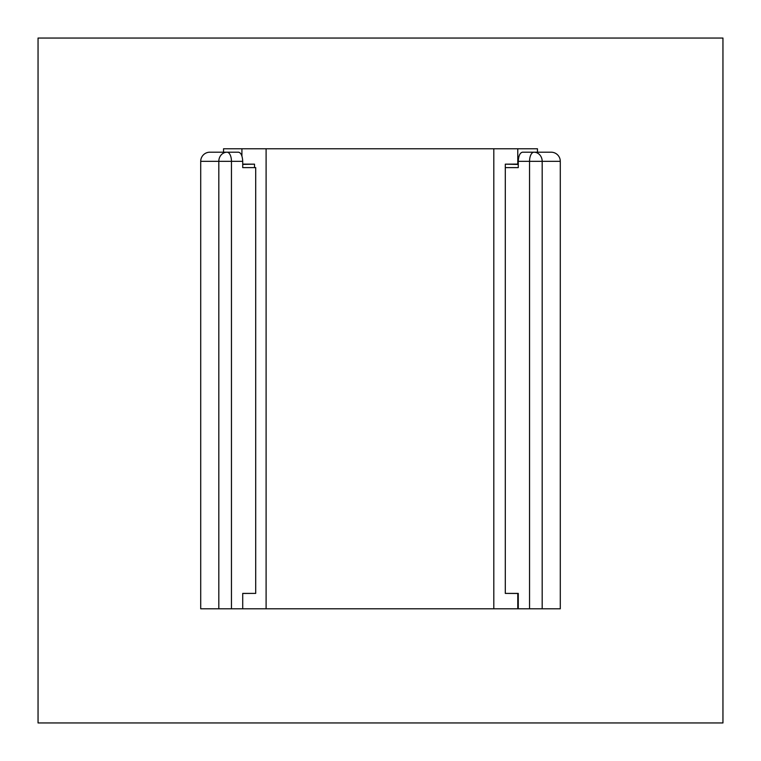 <?xml version="1.0" encoding="UTF-8"?>
<svg xmlns="http://www.w3.org/2000/svg" width="761" height="761" viewBox="0 0 761 761"><rect width="100%" height="100%" fill="white"/><g stroke="black" fill="none" stroke-linecap="round" stroke-linejoin="round"><path stroke-width="1.14" d="M518.279 593.39L518.279 608.8L529.542 608.8L529.542 161.332L518.279 161.332L518.279 167.61L505.294 167.61L505.294 593.39L506.74 593.39L505.294 593.409L518.279 593.39M242.721 593.466L255.706 593.39L242.721 593.39L242.721 608.8L266.103 608.8L266.103 148.776L241.912 148.776L241.912 156.053M255.706 167.61L242.721 167.61L255.706 167.61L255.706 593.39M200.714 161.332L200.714 608.8L218.816 608.8L218.816 161.332L200.714 161.332A9.132 9.132 0 0 1 209.846 152.2L238.526 152.2C241.009 152.733 242.407 155.777 242.721 161.332L231.458 161.332L231.458 608.8L242.721 608.8M242.721 167.61L242.721 161.332M505.294 167.61L518.279 167.61M542.184 608.8L560.286 608.8L560.286 161.332L542.184 161.332L542.184 608.8L529.542 608.8M518.279 161.332C518.583 155.786 519.982 152.742 522.474 152.2L551.154 152.2A9.132 9.132 0 0 1 560.286 161.332M533.975 152.2A9.132 8.209 90 0 1 542.184 161.332L529.542 161.332A9.132 4.423 90 0 1 533.975 152.2L538.027 152.2M222.973 152.2L238.526 152.2M231.458 608.8L218.816 608.8M38.05 38.05L38.05 722.95L722.95 722.95L722.95 38.05L38.05 38.05M266.103 148.776L493.813 148.776L493.813 608.8L266.103 608.8M223.544 152.2L223.544 148.776L241.912 148.776M242.721 164.424L254.516 164.167L254.516 167.61M493.813 148.776L517.775 148.776L517.775 164.1L518.279 164.11M493.813 608.8L517.775 608.8L517.775 593.475L505.294 593.409L505.294 164.167L517.775 164.1M242.721 164.11L254.516 164.167M517.775 148.776L537.456 148.776L537.456 152.2M517.775 608.8L518.279 608.8M518.279 593.466L517.775 593.475M505.294 164.167L518.279 164.443M231.458 161.332A9.132 4.423 -90 0 0 227.025 152.2A9.132 8.209 -90 0 0 218.816 161.332L231.458 161.332"/></g></svg>
